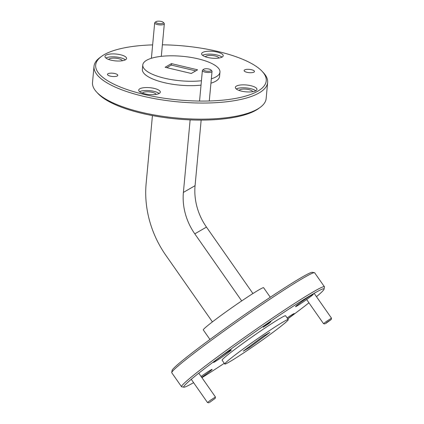 <?xml version="1.0" encoding="UTF-8"?>
<svg xmlns="http://www.w3.org/2000/svg" width="424" height="424" viewBox="0 0 424 424"><rect width="100%" height="100%" fill="white"/><g stroke="black" fill="none" stroke-linecap="round" stroke-linejoin="round"><path stroke-width="0.64" d="M210.892 70.76A3.874 1.23 5.3 0 0 210.972 69.944A3.874 1.23 5.3 0 0 207.41 68.794A3.874 1.23 5.3 0 0 203.695 69.271L203.695 69.271A3.874 1.23 5.3 0 0 205.9 71.047A3.874 1.23 5.3 0 0 210.892 70.76M210.972 69.944L211.804 70.845A4.844 1.532 -174.7 0 1 212.032 71.38A4.844 1.532 -174.7 0 1 211.709 71.863A4.844 1.532 -174.7 0 1 206.255 72.361A4.844 1.532 -174.7 0 1 202.386 70.485A4.844 1.532 -174.7 0 1 202.709 69.997L203.695 69.271M325.51 323.634L331.245 319.505L326.946 322.272L325.51 323.634M324.901 323.941L323.544 323.697L326.204 321.556L331.483 318.143L331.245 319.505M163.187 23.166A3.874 1.23 5.3 0 0 163.261 22.35A3.874 1.23 5.3 0 0 159.7 21.2A3.874 1.23 5.3 0 0 155.99 21.677L155.99 21.677A3.874 1.23 5.3 0 0 158.189 23.453A3.874 1.23 5.3 0 0 163.187 23.166M163.261 22.35L164.093 23.251A4.844 1.532 -174.7 0 1 164.327 23.786A4.844 1.532 -174.7 0 1 163.998 24.269A4.844 1.532 -174.7 0 1 158.544 24.767A4.844 1.532 -174.7 0 1 154.681 22.891A4.844 1.532 -174.7 0 1 155.004 22.403L155.99 21.677M209.477 402.493L215.212 398.364L209.477 402.493M208.868 402.8L207.511 402.556L210.172 400.415L215.45 397.007L215.212 398.364M247.049 72.324A5.194 1.643 5.3 0 0 254.464 71.502A5.194 1.643 5.3 0 0 251.543 69.722A5.194 1.643 5.3 0 0 244.123 70.543A5.194 1.643 5.3 0 0 247.049 72.324M110.383 76.15A5.194 1.643 5.3 0 0 117.798 75.329A5.194 1.643 5.3 0 0 114.878 73.553A5.194 1.643 5.3 0 0 107.458 74.37A5.194 1.643 5.3 0 0 110.383 76.15M271.01 321.588L263.14 327.249L268.636 323.708L271.01 321.588M241.452 91.123A10.849 3.434 5.3 0 0 256.955 89.411A10.849 3.434 5.3 0 0 250.844 85.696A10.849 3.434 5.3 0 0 235.347 87.408A10.849 3.434 5.3 0 0 241.452 91.123M255.778 90.778A10.849 3.434 5.3 0 0 250.573 88.621A10.849 3.434 5.3 0 0 236.248 88.966M207.718 57.468A10.849 3.434 5.3 0 0 223.215 55.756A10.849 3.434 5.3 0 0 217.109 52.041A10.849 3.434 5.3 0 0 201.612 53.753A10.849 3.434 5.3 0 0 207.718 57.468M222.043 57.123A10.849 3.434 5.3 0 0 216.839 54.966A10.849 3.434 5.3 0 0 202.513 55.311M144.812 93.831A10.849 3.434 5.3 0 0 160.314 92.119A10.849 3.434 5.3 0 0 154.209 88.404A10.849 3.434 5.3 0 0 138.706 90.116A10.849 3.434 5.3 0 0 144.812 93.831M159.138 93.487A10.849 3.434 5.3 0 0 153.933 91.33A10.849 3.434 5.3 0 0 139.607 91.674M111.077 60.176A10.849 3.434 5.3 0 0 126.58 58.464A10.849 3.434 5.3 0 0 120.474 54.749A10.849 3.434 5.3 0 0 104.972 56.461A10.849 3.434 5.3 0 0 111.077 60.176M125.403 59.832A10.849 3.434 5.3 0 0 120.199 57.675A10.849 3.434 5.3 0 0 105.873 58.019M312.006 294.797A10.849 0.541 145 0 0 301.861 301.586A10.849 0.541 145 0 0 295.56 306.626A10.849 0.541 145 0 0 296.895 306.022A10.849 0.541 145 0 0 307.045 299.233A10.849 0.541 145 0 0 313.341 294.192A10.849 0.541 145 0 0 312.006 294.797M229.962 350.558A10.849 0.541 145 0 0 219.818 357.347A10.849 0.541 145 0 0 213.516 362.393A10.849 0.541 145 0 0 214.851 361.783A10.849 0.541 145 0 0 224.996 354.994A10.849 0.541 145 0 0 231.297 349.954A10.849 0.541 145 0 0 229.962 350.558M201.681 377.323A10.849 0.541 145 0 0 212.154 369.357A10.849 0.541 145 0 0 210.818 369.961A10.849 0.541 145 0 0 201.077 376.459M287.705 318.774A10.849 0.541 145 0 0 294.198 313.59A10.849 0.541 145 0 0 292.862 314.2A10.849 0.541 145 0 0 287.106 317.915M171.731 372.505L172.112 370.348A85.637 4.251 -35 0 1 223.554 329.581A85.637 4.251 -35 0 1 301.957 277.206A85.637 4.251 -35 0 1 312.292 272.303L314.444 272.68A87.19 4.33 145 0 0 303.923 277.672A87.19 4.33 145 0 0 224.1 330.996A87.19 4.33 145 0 0 171.731 372.505A87.19 4.33 145 0 0 171.762 372.744L181.525 386.699A87.19 4.33 -35 0 1 232.156 346.175A87.19 4.33 -35 0 1 313.686 291.627A87.19 4.33 -35 0 1 324.418 286.751A87.19 4.33 -35 0 1 324.45 286.99L324.069 289.142A85.637 4.251 145 0 0 313.49 293.694A85.637 4.251 145 0 0 231.748 348.475A85.637 4.251 145 0 0 183.889 387.186A85.637 4.251 145 0 0 193.588 382.655M324.418 286.751L314.656 272.796A87.19 4.33 145 0 0 314.444 272.68M288.272 319.59L285.612 315.779A38.748 1.924 145 0 0 280.842 317.947A38.748 1.924 145 0 0 244.606 342.195A38.748 1.924 145 0 0 222.102 360.204L224.768 364.009A38.748 1.924 145 0 0 229.538 361.842A38.748 1.924 145 0 0 265.769 337.594A38.748 1.924 145 0 0 288.272 319.59A38.748 1.924 145 0 0 283.502 321.752A38.748 1.924 145 0 0 247.266 346A38.748 1.924 145 0 0 224.768 364.009M201.925 377.673A85.637 4.251 145 0 0 224.275 363.31M287.785 318.89A85.637 4.251 145 0 0 308.942 302.821M316.479 296.699A85.637 4.251 145 0 0 324.069 289.142M209.954 339.454L203.282 329.914A36.814 1.829 -35 0 1 224.662 312.806A36.814 1.829 -35 0 1 259.085 289.772A36.814 1.829 -35 0 1 263.617 287.716L270.289 297.256M260.315 107.272L258.741 108.438A85.637 27.12 -174.7 0 1 142.125 113.399A85.637 27.12 -174.7 0 1 97.981 93.529L96.645 92.093A87.19 27.613 5.3 0 0 141.589 112.323A87.19 27.613 5.3 0 0 260.315 107.272A87.19 27.613 5.3 0 0 266.15 98.559L267.639 82.452A87.19 27.613 -174.7 0 1 143.084 96.216A87.19 27.613 -174.7 0 1 94.011 66.345A87.19 27.613 -174.7 0 1 99.841 57.627L101.421 56.461A85.637 27.12 5.3 0 0 143.89 94.367A85.637 27.12 5.3 0 0 236.968 98.145A85.637 27.12 5.3 0 0 262.175 71.375A85.637 27.12 5.3 0 0 218.031 51.505A85.637 27.12 5.3 0 0 162.376 44.817M94.011 66.345L92.517 82.452A87.19 27.613 5.3 0 0 96.645 92.093M152.635 44.891A85.637 27.12 5.3 0 0 101.421 56.461M211.343 78.806A38.748 12.27 5.3 0 0 219.955 72.122A38.748 12.27 5.3 0 0 198.146 58.846A38.748 12.27 5.3 0 0 142.782 64.967L142.379 69.356A38.748 12.27 5.3 0 0 164.189 82.632A38.748 12.27 5.3 0 0 201.029 85.134M142.782 64.967A38.748 12.27 5.3 0 0 164.597 78.239A38.748 12.27 5.3 0 0 201.437 80.74M108.714 59.487A6.895 2.184 -174.7 0 1 118.492 58.666A6.895 2.184 -174.7 0 1 122.345 60.749M142.448 93.142A6.895 2.184 -174.7 0 1 152.227 92.321A6.895 2.184 -174.7 0 1 156.08 94.404M205.354 56.779A6.895 2.184 -174.7 0 1 215.127 55.957A6.895 2.184 -174.7 0 1 218.98 58.04M239.088 90.434A6.895 2.184 -174.7 0 1 248.862 89.612A6.895 2.184 -174.7 0 1 252.715 91.695M171.45 63.616L197.595 69.822L191.288 73.469L165.143 67.262L171.45 63.616L171.317 65.084L166.844 67.665M171.317 65.084L195.761 70.888M263.511 336.084L243.222 351.157L249.529 347.51L269.818 332.437L263.511 336.084M249.047 346.827L249.529 347.51M152.433 115.588L146.132 183.571A98.273 85.107 -120 0 0 165.864 255.333L212.408 321.88M190.127 119.881L183.396 192.417A56.731 49.131 -120 0 0 194.791 233.841L241.707 300.918M183.396 192.417L195.072 185.67A56.731 49.131 -120 0 0 206.467 227.094L252.937 293.53M195.072 185.67L201.156 120.109M210.935 83.199A38.748 12.27 5.3 0 0 219.547 76.516L219.955 72.122M262.175 71.375L263.511 72.811A87.19 27.613 -174.7 0 1 267.639 82.452M183.889 387.186L181.737 386.81A87.19 4.33 -35 0 1 181.525 386.699M194.791 233.841L206.467 227.094M212.032 71.38L209.286 100.981M202.386 70.485L199.55 101.055M331.483 318.143L314.126 293.329M323.544 323.697L306.637 299.524M164.327 23.786L161.306 56.35M154.681 22.891L151.394 58.284M215.45 397.007L198.771 373.162M207.511 402.556L191.235 379.284"/></g></svg>
